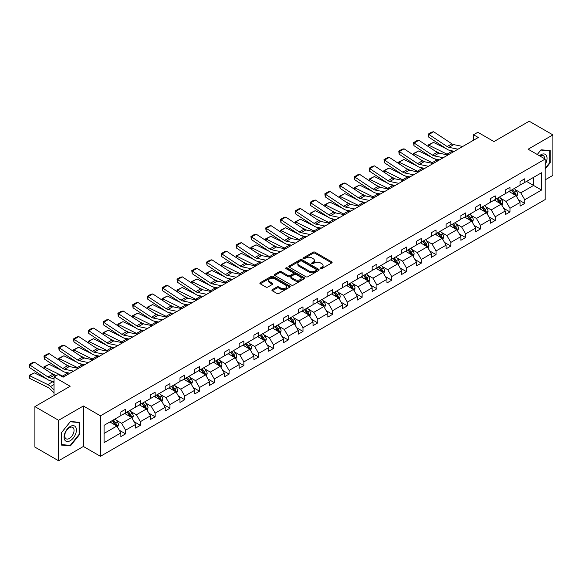 <?xml version="1.0" encoding="UTF-8"?>
<svg xmlns="http://www.w3.org/2000/svg" width="582" height="582" viewBox="0 0 582 582"><rect width="100%" height="100%" fill="white"/><g stroke="black" fill="none" stroke-linecap="round" stroke-linejoin="round"><path stroke-width="0.87" d="M320.551 268.637A0.924 0.531 0 0 0 321.853 268.637L331.74 262.933A1.317 0.757 0 0 0 332.126 262.395A1.317 0.757 0 0 0 331.74 261.856L314.993 252.188A1.317 0.757 0 0 0 313.138 252.188L303.251 257.899A0.924 0.531 0 0 0 302.982 258.27A0.924 0.531 0 0 0 303.251 258.648A0.924 0.531 0 0 0 304.553 258.648L305.834 257.913A4.212 2.43 0 0 1 311.785 257.913L313.181 258.714A4.212 2.43 0 0 1 314.418 260.43A4.212 2.43 0 0 1 313.181 262.155L311.901 262.889A0.924 0.531 0 0 0 311.632 263.268A0.924 0.531 0 0 0 311.901 263.646A0.924 0.531 0 0 0 313.203 263.646L314.484 262.904A4.212 2.43 0 0 1 320.435 262.904L321.831 263.711A4.212 2.43 0 0 1 323.068 265.428A4.212 2.43 0 0 1 321.831 267.145L320.551 267.887A0.924 0.531 0 0 0 320.282 268.258A0.924 0.531 0 0 0 320.551 268.637L320.551 267.887M545.174 179.845L552.9 175.393L552.9 134.9L529.205 121.223L493.951 141.579L477.844 132.274L473.53 134.762L473.53 140.233M58.586 460.777L83.371 446.467L83.371 405.981L58.586 420.291L58.586 460.777L34.898 447.1L34.898 406.607L70.153 386.259L54.039 376.954L54.039 395.556M58.586 420.291L34.898 406.607M272.296 289.676A1.317 0.757 0 0 0 271.918 290.214A1.317 0.757 0 0 0 272.296 290.753L276.996 293.466A1.317 0.757 0 0 0 278.858 293.466L289.836 287.122A1.317 0.757 0 0 0 290.222 286.591A1.317 0.757 0 0 0 289.836 286.053L273.089 276.385A1.317 0.757 0 0 0 271.227 276.385L260.256 282.721A1.317 0.757 0 0 0 259.87 283.259A1.317 0.757 0 0 0 260.256 283.798L265.93 287.072A1.317 0.757 0 0 0 267.785 287.072L272.485 284.358A1.317 0.757 0 0 0 272.871 283.82A1.317 0.757 0 0 0 272.485 283.288L269.67 281.659A3.521 2.03 0 0 1 268.644 280.226A3.521 2.03 0 0 1 270.812 278.349A3.521 2.03 0 0 1 274.646 278.785L285.675 285.151A3.521 2.03 0 0 1 286.7 286.591A3.521 2.03 0 0 1 284.533 288.468A3.521 2.03 0 0 1 280.691 288.025L278.858 286.962A1.317 0.757 0 0 0 276.996 286.962L272.296 289.676L272.296 290.753L276.996 288.061L276.996 286.962M54.039 376.954L58.353 374.466L63.089 377.201L478.273 137.498L473.53 134.762M83.371 405.981L100.431 415.832L545.174 159.053L545.174 199.546L100.431 456.317L100.431 415.832M552.9 134.9L528.121 149.21L545.174 159.053M305.928 276.763A1.317 0.757 0 0 0 307.791 276.763L318.761 270.426A1.317 0.757 0 0 0 319.147 269.888A1.317 0.757 0 0 0 318.761 269.35L302.022 259.681A1.317 0.757 0 0 0 300.159 259.681L289.181 266.018A1.317 0.757 0 0 0 288.796 266.556A1.317 0.757 0 0 0 289.181 267.094L305.928 276.763M286.344 268.833A0.924 0.531 0 0 1 287.275 268.964L287.275 267.873L304.299 277.701A1.317 0.757 0 0 1 304.684 278.24A1.317 0.757 0 0 1 304.299 278.778L293.321 285.115A1.317 0.757 0 0 1 291.466 285.115L274.719 275.446L274.719 274.369A1.317 0.757 0 0 0 274.333 274.908A1.317 0.757 0 0 0 274.719 275.446M274.719 274.369L279.418 271.656A1.317 0.757 0 0 1 281.273 271.656L288.068 275.577A1.317 0.757 0 0 0 289.931 275.577L293.044 273.78A1.317 0.757 0 0 0 293.43 273.242A1.317 0.757 0 0 0 293.044 272.703L285.973 268.622A0.924 0.531 0 0 1 285.704 268.251A0.924 0.531 0 0 1 286.271 267.756A0.924 0.531 0 0 1 287.275 267.873M104.076 425.326L120.852 415.635L120.852 411.976L125.588 409.233L125.588 412.9L135.635 407.102L135.635 403.435L140.371 400.7L140.371 404.366L150.418 398.568L150.418 394.902L155.154 392.166L155.154 395.833L165.201 390.035L165.201 386.368L169.944 383.633L169.944 387.299L179.984 381.494L179.984 377.834L184.727 375.092L184.727 378.758L194.774 372.96L194.774 369.294L199.51 366.558L199.51 370.225L209.556 364.427L209.556 360.76L214.292 358.025L214.292 361.691L224.339 355.893L224.339 352.226L229.075 349.491L229.075 353.158L239.122 347.352L239.122 343.693L243.858 340.95L243.858 344.617L253.905 338.819L253.905 335.152L258.641 332.417L258.641 336.083L268.688 330.285L268.688 326.618L273.431 323.883L273.431 327.55L283.47 321.751L283.47 318.085L288.214 315.349L288.214 319.016L298.26 313.211L298.26 309.551L302.996 306.809L302.996 310.475L313.043 304.677L313.043 301.01L317.779 298.275L317.779 301.942L327.826 296.143L327.826 292.477L332.562 289.741L332.562 293.408L342.609 287.61L342.609 283.943L347.345 281.208L347.345 284.874L357.392 279.069L357.392 275.41L362.128 272.667L362.128 276.334L372.174 270.535L372.174 266.869L376.918 264.133L376.918 267.8L386.957 262.002L386.957 258.335L391.701 255.6L391.701 259.266L401.747 253.468L401.747 249.802L406.483 247.066L406.483 250.733L416.53 244.927L416.53 241.268L421.266 238.533L421.266 242.192L431.313 236.394L431.313 232.727L436.049 229.992L436.049 233.658L446.096 227.86L446.096 224.194L450.832 221.458L450.832 225.125L460.879 219.327L460.879 215.66L465.622 212.925L465.622 216.591L475.661 210.786L475.661 207.127L480.405 204.391L480.405 208.05L490.444 202.252L490.444 198.586L495.187 195.85L495.187 199.517L505.234 193.719L505.234 190.052L509.97 187.317L509.97 190.983L520.017 185.185L520.017 181.519L524.753 178.783L524.753 182.45L541.529 172.759L541.529 190.052L524.753 199.735L524.753 203.402L520.017 206.137L520.017 202.471L509.97 208.276L509.97 211.935L505.234 214.671L505.234 211.011L495.187 216.81L495.187 220.476L490.444 223.212L490.444 219.545L480.405 225.343L480.405 229.01L475.661 231.745L475.661 228.079L465.622 233.877L465.622 237.543L460.879 240.279L460.879 236.612L450.832 242.418L450.832 246.077L446.096 248.812L446.096 245.153L436.049 250.951L436.049 254.618L431.313 257.353L431.313 253.687L421.266 259.485L421.266 263.151L416.53 265.887L416.53 262.22L406.483 268.018L406.483 271.685L401.747 274.42L401.747 270.754L391.701 276.559L391.701 280.218L386.957 282.954L386.957 279.295L376.918 285.093L376.918 288.759L372.174 291.495L372.174 287.828L362.128 293.626L362.128 297.293L357.392 300.028L357.392 296.362L347.345 302.16L347.345 305.826L342.609 308.562L342.609 304.895L332.562 310.701L332.562 314.36L327.826 317.095L327.826 313.436L317.779 319.234L317.779 322.901L313.043 325.636L313.043 321.97L302.996 327.768L302.996 331.434L298.26 334.17L298.26 330.503L288.214 336.301L288.214 339.968L283.47 342.703L283.47 339.037L273.431 344.842L273.431 348.502L268.688 351.237L268.688 347.578L258.641 353.376L258.641 357.042L253.905 359.778L253.905 356.111L243.858 361.909L243.858 365.576L239.122 368.311L239.122 364.645L229.075 370.443L229.075 374.11L224.339 376.845L224.339 373.178L214.292 378.984L214.292 382.643L209.556 385.379L209.556 381.719L199.51 387.517L199.51 391.184L194.774 393.919L194.774 390.253L184.727 396.051L184.727 399.718L179.984 402.453L179.984 398.786L169.944 404.585L169.944 408.251L165.201 410.987L165.201 407.32L155.154 413.125L155.154 416.785L150.418 419.52L150.418 415.861L140.371 421.659L140.371 425.326L135.635 428.061L135.635 424.394L125.588 430.193L125.588 433.859L120.852 436.595L120.852 432.928L104.076 442.611L104.076 425.326M124.643 413.453L131.656 417.498L121.609 423.296L116.124 420.131M121.609 423.296L125.588 430.193M131.656 417.498L135.635 424.394M120.852 414.762L121.609 415.199L125.588 412.9M139.425 404.912L146.438 408.964L136.392 414.762L130.906 411.598M136.392 414.762L140.371 421.659M146.438 408.964L150.418 415.861M135.635 406.229L136.392 406.665L140.371 404.366M154.208 396.378L161.221 400.431L151.175 406.229L145.689 403.064M151.175 406.229L155.154 413.125M161.221 400.431L165.201 407.32M150.418 397.695L151.175 398.132L155.154 395.833M168.991 387.845L176.004 391.89L165.957 397.695L160.472 394.523M165.957 397.695L169.944 404.585M176.004 391.89L179.984 398.786M165.201 389.154L165.957 389.598L169.944 387.299M183.774 379.311L190.787 383.356L180.747 389.154L175.262 385.99M180.747 389.154L184.727 396.051M190.787 383.356L194.774 390.253M179.984 380.621L180.747 381.057L184.727 378.758M198.564 370.77L205.577 374.823L195.53 380.621L190.045 377.456M195.53 380.621L199.51 387.517M205.577 374.823L209.556 381.719M194.774 372.087L195.53 372.524L199.51 370.225M213.347 362.237L220.36 366.289L210.313 372.087L204.828 368.923M210.313 372.087L214.292 378.984M220.36 366.289L224.339 373.178M209.556 363.554L210.313 363.99L214.292 361.691M228.129 353.703L235.143 357.748L225.096 363.554L219.61 360.382M225.096 363.554L229.075 370.443M235.143 357.748L239.122 364.645M224.339 355.013L225.096 355.457L229.075 353.158M242.912 345.17L249.925 349.215L239.879 355.013L234.393 351.848M239.879 355.013L243.858 361.909M249.925 349.215L253.905 356.111M239.122 346.479L239.879 346.916L243.858 344.617M257.695 336.629L264.708 340.681L254.661 346.479L249.176 343.315M254.661 346.479L258.641 353.376M264.708 340.681L268.688 347.578M253.905 337.946L254.661 338.382L258.641 336.083M272.478 328.095L279.491 332.147L269.444 337.946L263.966 334.781M269.444 337.946L273.431 344.842M279.491 332.147L283.47 339.037M268.688 329.412L269.444 329.849L273.431 327.55M287.261 319.562L294.274 323.607L284.234 329.412L278.749 326.24M284.234 329.412L288.214 336.301M294.274 323.607L298.26 330.503M283.47 320.871L284.234 321.315L288.214 319.016M302.051 311.028L309.064 315.073L299.017 320.871L293.532 317.707M299.017 320.871L302.996 327.768M309.064 315.073L313.043 321.97M298.26 312.338L299.017 312.774L302.996 310.475M316.834 302.487L323.847 306.539L313.8 312.338L308.315 309.173M313.8 312.338L317.779 319.234M323.847 306.539L327.826 313.436M313.043 303.804L313.8 304.24L317.779 301.942M331.616 293.954L338.629 298.006L328.583 303.804L323.097 300.639M328.583 303.804L332.562 310.701M338.629 298.006L342.609 304.895M327.826 295.27L328.583 295.707L332.562 293.408M346.399 285.42L353.412 289.465L343.365 295.27L337.88 292.099M343.365 295.27L347.345 302.16M353.412 289.465L357.392 296.362M342.609 286.73L343.365 287.173L347.345 284.874M361.182 276.887L368.195 280.931L358.148 286.73L352.663 283.565M358.148 286.73L362.128 293.626M368.195 280.931L372.174 287.828M357.392 278.196L358.148 278.632L362.128 276.334M375.965 268.346L382.978 272.398L372.938 278.196L367.453 275.031M372.938 278.196L376.918 285.093M382.978 272.398L386.957 279.295M372.174 269.662L372.938 270.099L376.918 267.8M390.748 259.812L397.761 263.864L387.721 269.662L382.236 266.498M387.721 269.662L391.701 276.559M397.761 263.864L401.747 270.754M386.957 261.129L387.721 261.565L391.701 259.266M405.538 251.279L412.551 255.323L402.504 261.129L397.019 257.957M402.504 261.129L406.483 268.018M412.551 255.323L416.53 262.22M401.747 252.588L402.504 253.032L406.483 250.733M420.32 242.745L427.334 246.79L417.287 252.588L411.801 249.423M417.287 252.588L421.266 259.485M427.334 246.79L431.313 253.687M416.53 244.054L417.287 244.491L421.266 242.192M435.103 234.204L442.116 238.256L432.07 244.054L426.584 240.89M432.07 244.054L436.049 250.951M442.116 238.256L446.096 245.153M431.313 235.521L432.07 235.957L436.049 233.658M449.886 225.671L456.899 229.723L446.852 235.521L441.367 232.356M446.852 235.521L450.832 242.418M456.899 229.723L460.879 236.612M446.096 226.987L446.852 227.424L450.832 225.125M464.669 217.137L471.682 221.182L461.635 226.987L456.15 223.815M461.635 226.987L465.622 233.877M471.682 221.182L475.661 228.079M460.879 218.446L461.635 218.89L465.622 216.591M479.452 208.603L486.465 212.648L476.425 218.446L470.94 215.282M476.425 218.446L480.405 225.343M486.465 212.648L490.444 219.545M475.661 209.913L476.425 210.349L480.405 208.05M494.242 200.062L501.255 204.115L491.208 209.913L485.723 206.748M491.208 209.913L495.187 216.81M501.255 204.115L505.234 211.011M490.444 201.379L491.208 201.816L495.187 199.517M509.024 191.529L516.038 195.581L505.991 201.379L500.505 198.215M505.991 201.379L509.97 208.276M516.038 195.581L520.017 202.471M505.234 192.846L505.991 193.282L509.97 190.983M526.557 181.409L533.57 185.454L520.774 192.846L515.288 189.674M520.774 192.846L524.753 199.735M541.529 190.052L533.57 185.454L533.57 177.357L541.529 172.759M83.371 446.467L100.431 456.317M520.017 184.305L520.774 184.749L524.753 182.45M104.076 433.423L116.873 426.031L109.86 421.986M116.873 426.031L120.852 432.928M518.453 199.764L524.753 203.402M503.67 208.298L509.97 211.935M488.887 216.839L495.187 220.476M474.097 225.372L480.405 229.01M459.314 233.906L465.622 237.543M444.532 242.439L450.832 246.077M429.749 250.98L436.049 254.618M414.966 259.514L421.266 263.151M400.183 268.047L406.483 271.685M385.4 276.581L391.701 280.218M370.61 285.122L376.918 288.759M355.828 293.655L362.128 297.293M341.045 302.189L347.345 305.826M326.262 310.723L332.562 314.36M311.479 319.263L317.779 322.901M296.696 327.797L302.996 331.434M281.906 336.331L288.214 339.968M267.123 344.864L273.431 348.502M252.341 353.405L258.641 357.042M237.558 361.939L243.858 365.576M222.775 370.472L229.075 374.11M207.992 379.006L214.292 382.643M193.209 387.547L199.51 391.184M178.419 396.08L184.727 399.718M163.637 404.614L169.944 408.251M148.854 413.147L155.154 416.785M134.071 421.688L140.371 425.326M119.288 430.222L125.588 433.859M545.174 169.049L550.201 162.8L550.201 150.607L541.056 149.792L537.273 154.492M79.581 434.514L79.581 422.321L70.437 421.499L61.292 432.877L61.292 445.07L70.437 445.885L79.581 434.514L79.108 434.237M320.922 268.768L321.831 268.244A4.212 2.43 0 0 0 323.068 266.52L323.068 265.428M314.418 260.43L314.418 261.529A4.212 2.43 0 0 1 313.181 263.246L312.272 263.77M331.725 262.94L314.993 253.286A1.317 0.757 0 0 0 313.138 253.286L303.622 258.779M318.747 270.434L302.022 260.78A1.317 0.757 0 0 0 300.159 260.78L289.203 267.102M316.441 270.259A0.924 0.531 0 0 0 316.71 269.888A0.924 0.531 0 0 0 316.441 269.51L301.738 261.027A0.924 0.531 0 0 0 300.436 261.027L299.09 261.805A4.212 2.43 0 0 0 297.86 263.522A4.212 2.43 0 0 0 299.09 265.239L309.137 271.037A4.212 2.43 0 0 0 315.088 271.037L316.441 270.259L316.441 271.358A0.924 0.531 0 0 0 316.71 270.979L316.71 269.888M297.86 263.522L297.86 264.614A4.212 2.43 0 0 0 299.09 266.338L299.09 265.239M316.441 271.358L315.088 272.136A4.212 2.43 0 0 1 309.137 272.136L299.09 266.338M274.733 275.453L279.418 272.754L279.418 271.656M293.43 273.242L293.43 274.34A1.317 0.757 0 0 1 293.044 274.871L289.931 276.676A1.317 0.757 0 0 1 288.068 276.676L281.273 272.754A1.317 0.757 0 0 0 279.418 272.754M287.275 268.964L304.284 278.785M295.11 279.644A3.521 2.03 0 0 0 298.952 280.088A3.521 2.03 0 0 0 301.12 278.211A3.521 2.03 0 0 0 300.086 276.777L296.209 274.529A1.317 0.757 0 0 0 294.347 274.529L291.233 276.334A1.317 0.757 0 0 0 290.847 276.865A1.317 0.757 0 0 0 291.233 277.403L295.11 279.644L295.11 280.742A3.521 2.03 0 0 0 298.952 281.179A3.521 2.03 0 0 0 301.12 279.302L301.12 278.211M290.847 276.865L290.847 277.963A1.317 0.757 0 0 0 291.233 278.502L291.233 277.403M295.11 280.742L291.233 278.502M286.7 286.591L286.7 287.683A3.521 2.03 0 0 1 284.533 289.56A3.521 2.03 0 0 1 280.691 289.123L278.858 288.061A1.317 0.757 0 0 0 276.996 288.061M268.644 280.226L268.644 281.317A3.521 2.03 0 0 0 269.67 282.757L269.67 281.659M272.471 284.372L269.67 282.757M289.814 287.137L273.089 277.476A1.317 0.757 0 0 0 271.227 277.476L260.27 283.805L260.256 282.721M549.728 162.531L550.201 162.8M69.469 445.332L70.437 445.885M516.758 196.825L517.624 194.308A3.55 2.052 -120 0 0 516.496 191.282L514.364 188.444M428.505 146.664L428.265 144.962L433.466 142.401L446.336 148.752M449.53 150.331L451.727 151.415A10.054 5.805 60 0 1 452.934 152.128M510.552 192.409L509.628 191.18M433.466 142.401L428.73 145.136L446.983 154.15A10.054 5.805 60 0 1 448.191 154.863M428.265 144.962L428.73 145.136L428.839 146.882M439.723 153.306L435.096 151.022M515.514 195.276L515.71 194.461A3.55 2.052 -120 0 0 514.692 192.322L512.567 189.485M511.673 190.001L514.015 193.122A1.811 1.048 60 0 1 514.342 193.675L515.71 194.461M511.425 190.139L513.557 192.984A3.55 2.052 60 0 1 514.437 194.657M458.012 149.196L448.955 147.341A6.7 3.87 60 0 1 447.158 146.548L428.905 134.486L428.73 137.119L446.983 149.181A10.054 5.805 -120 0 0 449.682 150.36L454.338 151.32M462.748 146.46L453.691 144.605A6.7 3.87 60 0 1 451.894 143.812L433.641 131.75L428.905 134.486L428.33 134.056L431.648 132.136L433.641 131.75M428.73 137.119L428.33 134.056M501.975 205.359L502.841 202.842A3.55 2.052 -120 0 0 501.713 199.822L499.582 196.978M413.722 155.198L413.482 153.502L418.684 150.934L431.553 157.286M434.747 158.864L436.944 159.948A10.054 5.805 60 0 1 438.151 160.661M495.769 200.95L494.846 199.713M418.684 150.934L413.948 153.67L432.2 162.684A10.054 5.805 60 0 1 433.408 163.397M413.482 153.502L413.948 153.67L414.057 155.416M424.94 161.84L420.313 159.555M500.724 203.809L500.927 202.994A3.55 2.052 -120 0 0 499.909 200.863L497.785 198.018M496.89 198.535L499.232 201.656A1.811 1.048 60 0 1 499.56 202.209L500.927 202.994M496.642 198.673L498.774 201.518A3.55 2.052 60 0 1 499.654 203.191M487.185 213.9L488.058 211.382A3.55 2.052 -120 0 0 486.923 208.356L484.799 205.519M398.939 163.738L398.699 162.036L403.901 159.468L416.77 165.819M419.964 167.398L422.154 168.482A10.054 5.805 60 0 1 423.361 169.202M480.979 209.484L480.063 208.254M403.901 159.468L399.165 162.203L417.418 171.217A10.054 5.805 60 0 1 418.625 171.937M398.699 162.036L399.165 162.203L399.267 163.957M410.157 170.373L405.53 168.089M485.941 212.35L486.145 211.528A3.55 2.052 -120 0 0 485.126 209.396L482.995 206.552M482.107 207.068L484.45 210.197A1.811 1.048 60 0 1 484.777 210.742L486.145 211.528M481.86 207.214L483.991 210.051A3.55 2.052 60 0 1 484.871 211.732M443.229 157.729L434.172 155.874A6.7 3.87 60 0 1 432.375 155.088L414.115 143.019L413.948 145.653L432.2 157.715A10.054 5.805 -120 0 0 434.892 158.901L439.556 159.854M447.965 154.994L438.908 153.139A6.7 3.87 60 0 1 437.111 152.353L418.858 140.284L414.115 143.019L413.547 142.59L416.865 140.677L418.858 140.284M413.948 145.653L413.547 142.59M428.439 166.27L419.382 164.408A6.7 3.87 60 0 1 417.592 163.622L399.332 151.56L399.165 154.186L417.418 166.248A10.054 5.805 -120 0 0 420.109 167.434L424.773 168.387M433.183 163.535L424.125 161.672A6.7 3.87 60 0 1 422.328 160.887L404.075 148.825L399.332 151.56L398.765 151.124L402.082 149.21L404.075 148.825M399.165 154.186L398.765 151.124M545.174 164.466A8.708 5.027 120 0 0 546.2 162.349A8.708 5.027 120 0 0 545.814 154.783A8.708 5.027 120 0 0 539.463 155.758M544.665 158.762A6.598 3.805 120 0 0 543.297 155.663A6.598 3.805 120 0 0 539.936 156.027M537.295 154.506L540.867 150.061L549.728 150.854L549.728 162.669L545.174 168.322M549.139 150.512L549.728 150.854M75.58 434.063A8.708 5.027 120 0 0 73.325 425.646A8.708 5.027 120 0 0 64.908 433.11A8.708 5.027 120 0 0 67.163 441.52A8.708 5.027 120 0 0 75.58 434.063M73.419 433.445A6.598 3.805 120 0 0 72.677 427.377A6.598 3.805 120 0 0 65.344 432.724A6.598 3.805 120 0 0 66.086 438.799A6.598 3.805 120 0 0 73.419 433.445M61.386 444.604L61.386 432.79L70.247 421.768L79.108 422.561L79.108 434.376L70.247 445.397L61.292 444.553M78.519 422.219L79.108 422.561M472.402 222.433L473.275 219.916A3.55 2.052 -120 0 0 472.14 216.89L470.016 214.052M384.156 172.272L383.916 170.57L389.118 168.002L401.987 174.36M405.181 175.939L407.371 177.015A10.054 5.805 60 0 1 408.579 177.736M466.197 218.017L465.273 216.788M389.118 168.002L384.382 170.737L402.635 179.758A10.054 5.805 60 0 1 403.843 180.471M383.916 170.57L384.382 170.737L384.484 172.49M395.374 178.914L390.748 176.63M471.158 220.884L471.355 220.069A3.55 2.052 -120 0 0 470.343 217.93L468.212 215.093M467.324 215.602L469.667 218.73A1.811 1.048 60 0 1 469.994 219.283L471.355 220.069M467.077 215.747L469.201 218.585A3.55 2.052 60 0 1 470.089 220.265M413.657 174.804L404.599 172.941A6.7 3.87 60 0 1 402.802 172.156L384.549 160.094L384.382 162.72L402.635 174.789A10.054 5.805 -120 0 0 405.327 175.968L409.983 176.921M418.4 172.068L409.342 170.206A6.7 3.87 60 0 1 407.546 169.42L389.293 157.358L384.549 160.094L383.982 159.657L387.299 157.744L389.293 157.358M384.382 162.72L383.982 159.657M457.619 230.967L458.492 228.45A3.55 2.052 -120 0 0 457.357 225.423L455.233 222.586M369.374 180.806L369.126 179.103L374.335 176.542L387.197 182.894M390.398 184.472L392.588 185.556A10.054 5.805 60 0 1 393.796 186.269M451.414 226.551L450.49 225.321M374.335 176.542L369.599 179.278L387.852 188.292A10.054 5.805 60 0 1 389.06 189.005M369.126 179.103L369.599 179.278L369.701 181.024M380.592 187.448L375.965 185.163M456.375 229.417L456.572 228.602A3.55 2.052 -120 0 0 455.561 226.463L453.429 223.626M452.541 224.143L454.884 227.264A1.811 1.048 60 0 1 455.211 227.817L456.572 228.602M452.294 224.281L454.418 227.126A3.55 2.052 60 0 1 455.306 228.799M398.874 183.337L389.816 181.482A6.7 3.87 60 0 1 388.019 180.689L369.766 168.627L369.599 171.261L387.852 183.323A10.054 5.805 -120 0 0 390.544 184.501L395.2 185.462M403.617 180.602L394.552 178.747A6.7 3.87 60 0 1 392.763 177.954L374.502 165.892L369.766 168.627L369.199 168.198L372.516 166.277L374.502 165.892M369.599 171.261L369.199 168.198M442.837 239.5L443.71 236.983A3.55 2.052 -120 0 0 442.575 233.964L440.443 231.119M354.584 189.339L354.343 187.644L359.552 185.076L372.415 191.427M375.608 193.006L377.805 194.09A10.054 5.805 60 0 1 379.013 194.803M436.631 235.092L435.707 233.855M359.552 185.076L354.809 187.811L373.069 196.825A10.054 5.805 60 0 1 374.277 197.538M354.343 187.644L354.809 187.811L354.918 189.557M365.809 195.981L361.182 193.697M441.593 237.951L441.789 237.136A3.55 2.052 -120 0 0 440.77 235.004L438.646 232.16M437.759 232.676L440.101 235.797A1.811 1.048 60 0 1 440.428 236.35L441.789 237.136M437.511 232.815L439.636 235.659A3.55 2.052 60 0 1 440.523 237.332M384.091 191.871L375.034 190.016A6.7 3.87 60 0 1 373.237 189.23L354.984 177.161L354.809 179.794L373.069 191.856A10.054 5.805 -120 0 0 375.761 193.042L380.417 193.995M388.827 189.135L379.77 187.28A6.7 3.87 60 0 1 377.973 186.495L359.72 174.425L354.984 177.161L354.416 176.732L357.734 174.818L359.72 174.425M354.809 179.794L354.416 176.732M428.054 248.041L428.927 245.524A3.55 2.052 -120 0 0 427.792 242.498L425.66 239.66M339.801 197.88L339.561 196.178L344.77 193.61L357.632 199.961M360.825 201.539L363.023 202.623A10.054 5.805 60 0 1 364.23 203.344M421.848 243.625L420.924 242.396M344.77 193.61L340.026 196.345L358.279 205.359A10.054 5.805 60 0 1 359.494 206.079M339.561 196.178L340.026 196.345L340.135 198.098M351.026 204.515L346.399 202.23M426.81 246.492L427.006 245.669A3.55 2.052 -120 0 0 425.988 243.538L423.863 240.693M422.976 241.21L425.311 244.338A1.811 1.048 60 0 1 425.646 244.884L427.006 245.669M422.721 241.355L424.853 244.193A3.55 2.052 60 0 1 425.74 245.873M369.308 200.412L360.251 198.549A6.7 3.87 60 0 1 358.454 197.764L340.201 185.702L340.026 188.328L358.279 200.39A10.054 5.805 -120 0 0 360.978 201.576L365.634 202.529M374.044 197.676L364.987 195.814A6.7 3.87 60 0 1 363.19 195.028L344.937 182.966L340.201 185.702L339.626 185.265L342.943 183.352L344.937 182.966M340.026 188.328L339.626 185.265M413.271 256.575L414.137 254.058A3.55 2.052 -120 0 0 413.009 251.031L410.877 248.194M325.018 206.414L324.778 204.711L329.979 202.143L342.849 208.502M346.043 210.08L348.24 211.157A10.054 5.805 60 0 1 349.447 211.877M407.065 252.159L406.141 250.929M329.979 202.143L325.243 204.879L343.496 213.9A10.054 5.805 60 0 1 344.704 214.613M324.778 204.711L325.243 204.879L325.353 206.632M336.236 213.056L331.609 210.771M412.027 255.025L412.223 254.21A3.55 2.052 -120 0 0 411.205 252.071L409.081 249.234M408.186 249.743L410.528 252.872A1.811 1.048 60 0 1 410.856 253.425L412.223 254.21M407.938 249.889L410.07 252.726A3.55 2.052 60 0 1 410.95 254.407M354.525 208.945L345.468 207.083A6.7 3.87 60 0 1 343.671 206.297L325.418 194.235L325.243 196.862L343.496 208.931A10.054 5.805 -120 0 0 346.195 210.109L350.851 211.062M359.261 206.21L350.204 204.347A6.7 3.87 60 0 1 348.407 203.562L330.154 191.5L325.418 194.235L324.843 193.799L328.161 191.885L330.154 191.5M325.243 196.862L324.843 193.799M398.481 265.108L399.354 262.591A3.55 2.052 -120 0 0 398.219 259.565L396.095 256.727M310.235 214.947L309.995 213.245L315.197 210.684L328.066 217.035M331.26 218.614L333.457 219.698A10.054 5.805 60 0 1 334.665 220.411M392.283 260.692L391.359 259.463M315.197 210.684L310.461 213.419L328.714 222.433A10.054 5.805 60 0 1 329.921 223.146M309.995 213.245L310.461 213.419L310.562 215.165M321.453 221.589L316.826 219.305M397.237 263.559L397.441 262.744A3.55 2.052 -120 0 0 396.422 260.605L394.298 257.768M393.403 258.284L395.745 261.405A1.811 1.048 60 0 1 396.073 261.958L397.441 262.744M393.156 258.423L395.287 261.267A3.55 2.052 60 0 1 396.167 262.94M339.743 217.479L330.678 215.624A6.7 3.87 60 0 1 328.888 214.831L310.628 202.769L310.461 205.402L328.714 217.464A10.054 5.805 -120 0 0 331.405 218.643L336.069 219.603M344.479 214.743L335.421 212.888A6.7 3.87 60 0 1 333.624 212.095L315.371 200.033L310.628 202.769L310.06 202.34L313.378 200.419L315.371 200.033M310.461 205.402L310.06 202.34M383.698 273.642L384.571 271.125A3.55 2.052 -120 0 0 383.436 268.106L381.312 265.261M295.452 223.481L295.212 221.786L300.414 219.218L313.283 225.569M316.477 227.147L318.667 228.231A10.054 5.805 60 0 1 319.874 228.944M377.492 269.233L376.576 267.996M300.414 219.218L295.678 221.953L313.931 230.967A10.054 5.805 60 0 1 315.138 231.68M295.212 221.786L295.678 221.953L295.78 223.699M306.67 230.123L302.043 227.838M382.454 272.092L382.658 271.277A3.55 2.052 -120 0 0 381.639 269.146L379.508 266.301M378.62 266.818L380.963 269.939A1.811 1.048 60 0 1 381.29 270.492L382.658 271.277M378.373 266.956L380.504 269.801A3.55 2.052 60 0 1 381.385 271.474M368.915 282.183L369.788 279.666A3.55 2.052 -120 0 0 368.653 276.639L366.529 273.802M280.67 232.022L280.429 230.319L285.631 227.751L298.501 234.102M301.694 235.681L303.884 236.765A10.054 5.805 60 0 1 305.092 237.485M362.71 277.767L361.786 276.537M285.631 227.751L280.895 230.487L299.148 239.5A10.054 5.805 60 0 1 300.356 240.221M280.429 230.319L280.895 230.487L280.997 232.24M291.888 238.656L287.261 236.372M367.671 280.633L367.868 279.811A3.55 2.052 -120 0 0 366.856 277.679L364.725 274.835M363.837 275.351L366.18 278.48A1.811 1.048 60 0 1 366.507 279.025L367.868 279.811M363.59 275.497L365.714 278.334A3.55 2.052 60 0 1 366.602 280.015M354.132 290.716L355.005 288.199A3.55 2.052 -120 0 0 353.871 285.173L351.746 282.335M265.887 240.555L265.639 238.853L270.848 236.285L283.71 242.643M286.904 244.222L289.101 245.298A10.054 5.805 60 0 1 290.309 246.019M347.927 286.3L347.003 285.071M270.848 236.285L266.112 239.02L284.365 248.041A10.054 5.805 60 0 1 285.573 248.754M265.639 238.853L266.112 239.02L266.214 240.773M277.105 247.197L272.478 244.913M352.888 289.167L353.085 288.352A3.55 2.052 -120 0 0 352.074 286.213L349.942 283.376M349.055 283.885L351.397 287.013A1.811 1.048 60 0 1 351.724 287.566L353.085 288.352M348.807 284.031L350.931 286.868A3.55 2.052 60 0 1 351.819 288.548M339.35 299.25L340.223 296.733A3.55 2.052 -120 0 0 339.088 293.706L336.956 290.869M251.097 249.089L250.857 247.386L256.065 244.826L268.928 251.177M272.121 252.755L274.318 253.839A10.054 5.805 60 0 1 275.526 254.552M333.144 294.834L332.22 293.604M256.065 244.826L251.322 247.561L269.582 256.575A10.054 5.805 60 0 1 270.79 257.288M250.857 247.386L251.322 247.561L251.431 249.307M262.322 255.731L257.695 253.446M338.106 297.7L338.302 296.885A3.55 2.052 -120 0 0 337.284 294.747L335.159 291.909M334.272 292.426L336.607 295.547A1.811 1.048 60 0 1 336.942 296.1L338.302 296.885M334.024 292.564L336.149 295.409A3.55 2.052 60 0 1 337.036 297.082M324.567 307.783L325.44 305.266A3.55 2.052 -120 0 0 324.305 302.247L322.173 299.403M236.314 257.622L236.074 255.927L241.283 253.359L254.145 259.71M257.339 261.289L259.536 262.373A10.054 5.805 60 0 1 260.743 263.086M318.361 303.375L317.437 302.138M241.283 253.359L236.539 256.095L254.792 265.108A10.054 5.805 60 0 1 256.007 265.821M236.074 255.927L236.539 256.095L236.648 257.841M247.532 264.264L242.912 261.98M323.323 306.234L323.519 305.419A3.55 2.052 -120 0 0 322.501 303.287L320.376 300.443M319.482 300.959L321.824 304.08A1.811 1.048 60 0 1 322.159 304.633L323.519 305.419M319.234 301.098L321.366 303.942A3.55 2.052 60 0 1 322.253 305.615M309.784 316.324L310.65 313.807A3.55 2.052 -120 0 0 309.522 310.781L307.391 307.943M221.531 266.163L221.291 264.461L226.493 261.893L239.362 268.244M242.556 269.822L244.753 270.906A10.054 5.805 60 0 1 245.96 271.627M303.578 311.908L302.655 310.679M226.493 261.893L221.757 264.628L240.01 273.642A10.054 5.805 60 0 1 241.217 274.362M221.291 264.461L221.757 264.628L221.866 266.381M232.749 272.798L228.122 270.514M308.54 314.775L308.736 313.953A3.55 2.052 -120 0 0 307.718 311.821L305.594 308.977M304.699 309.493L307.041 312.621A1.811 1.048 60 0 1 307.369 313.167L308.736 313.953M304.451 309.639L306.583 312.476A3.55 2.052 60 0 1 307.463 314.156M294.994 324.858L295.867 322.341A3.55 2.052 -120 0 0 294.732 319.314L292.608 316.477M206.748 274.697L206.508 272.994L211.71 270.426L224.579 276.785M227.773 278.363L229.963 279.44A10.054 5.805 60 0 1 231.178 280.16M288.788 320.442L287.872 319.212M211.71 270.426L206.974 273.162L225.227 282.175A10.054 5.805 60 0 1 226.434 282.896M206.508 272.994L206.974 273.162L207.076 274.915M217.966 281.339L213.339 279.054M293.75 323.308L293.954 322.493A3.55 2.052 -120 0 0 292.935 320.355L290.804 317.517M289.916 318.027L292.259 321.155A1.811 1.048 60 0 1 292.586 321.708L293.954 322.493M289.669 318.172L291.8 321.009A3.55 2.052 60 0 1 292.681 322.69M280.211 333.391L281.084 330.874A3.55 2.052 -120 0 0 279.949 327.848L277.825 325.011M191.965 283.23L191.725 281.528L196.927 278.967L209.796 285.318M212.99 286.897L215.18 287.981A10.054 5.805 60 0 1 216.388 288.694M274.006 328.976L273.089 327.746M196.927 278.967L192.191 281.703L210.444 290.716A10.054 5.805 60 0 1 211.652 291.429M191.725 281.528L192.191 281.703L192.293 283.449M203.183 289.872L198.557 287.588M278.967 331.842L279.171 331.027A3.55 2.052 -120 0 0 278.152 328.888L276.021 326.051M275.133 326.567L277.476 329.688A1.811 1.048 60 0 1 277.803 330.241L279.171 331.027M274.886 326.706L277.01 329.55A3.55 2.052 60 0 1 277.898 331.223M265.428 341.925L266.301 339.408A3.55 2.052 -120 0 0 265.166 336.389L263.042 333.544M177.183 291.764L176.935 290.069L182.144 287.501L195.014 293.852M198.207 295.43L200.397 296.514A10.054 5.805 60 0 1 201.605 297.227M259.223 337.516L258.299 336.28M182.144 287.501L177.408 290.236L195.661 299.25A10.054 5.805 60 0 1 196.869 299.963M176.935 290.069L177.408 290.236L177.51 291.982M188.401 298.406L183.774 296.122M264.184 340.375L264.381 339.561A3.55 2.052 -120 0 0 263.37 337.429L261.238 334.585M260.35 335.101L262.693 338.222A1.811 1.048 60 0 1 263.02 338.775L264.381 339.561M260.103 335.239L262.227 338.084A3.55 2.052 60 0 1 263.115 339.757M250.646 350.466L251.519 347.949A3.55 2.052 -120 0 0 250.384 344.922L248.259 342.085M162.4 300.305L162.152 298.602L167.361 296.034L180.224 302.385M183.417 303.964L185.614 305.048A10.054 5.805 60 0 1 186.822 305.768M244.44 346.05L243.516 344.82M167.361 296.034L162.618 298.77L180.878 307.783A10.054 5.805 60 0 1 182.086 308.504M162.152 298.602L162.618 298.77L162.727 300.523M173.618 306.94L168.991 304.655M249.402 348.916L249.598 348.094A3.55 2.052 -120 0 0 248.587 345.963L246.455 343.118M245.568 343.635L247.91 346.763A1.811 1.048 60 0 1 248.238 347.308L249.598 348.094M245.32 343.78L247.445 346.617A3.55 2.052 60 0 1 248.332 348.298M324.952 226.012L315.895 224.157A6.7 3.87 60 0 1 314.105 223.372L295.845 211.302L295.678 213.936L313.931 225.998A10.054 5.805 -120 0 0 316.623 227.184L321.279 228.137M329.696 223.277L320.638 221.422A6.7 3.87 60 0 1 318.841 220.636L300.588 208.567L295.845 211.302L295.278 210.873L298.595 208.96L300.588 208.567M295.678 213.936L295.278 210.873M310.17 234.553L301.112 232.691A6.7 3.87 60 0 1 299.315 231.905L281.062 219.843L280.895 222.47L299.148 234.531A10.054 5.805 -120 0 0 301.84 235.717L306.496 236.67M314.913 231.818L305.856 229.955A6.7 3.87 60 0 1 304.059 229.17L285.798 217.108L281.062 219.843L280.495 219.407L283.812 217.493L285.798 217.108M280.895 222.47L280.495 219.407M295.387 243.087L286.329 241.224A6.7 3.87 60 0 1 284.533 240.439L266.28 228.377L266.112 231.003L284.365 243.072A10.054 5.805 -120 0 0 287.057 244.251L291.713 245.204M300.123 240.351L291.065 238.489A6.7 3.87 60 0 1 289.276 237.703L271.016 225.641L266.28 228.377L265.712 227.94L269.03 226.027L271.016 225.641M266.112 231.003L265.712 227.94M280.604 251.62L271.547 249.765A6.7 3.87 60 0 1 269.75 248.972L251.497 236.91L251.322 239.544L269.582 251.606A10.054 5.805 -120 0 0 272.274 252.784L276.93 253.745M285.34 248.885L276.283 247.03A6.7 3.87 60 0 1 274.486 246.237L256.233 234.175L251.497 236.91L250.929 236.481L254.247 234.561L256.233 234.175M251.322 239.544L250.929 236.481M265.821 260.154L256.764 258.299A6.7 3.87 60 0 1 254.967 257.513L236.714 245.444L236.539 248.078L254.792 260.139A10.054 5.805 -120 0 0 257.491 261.325L262.147 262.278M270.557 257.419L261.5 255.563A6.7 3.87 60 0 1 259.703 254.778L241.45 242.709L236.714 245.444L236.139 245.015L239.457 243.101L241.45 242.709M236.539 248.078L236.139 245.015M251.038 268.695L241.981 266.832A6.7 3.87 60 0 1 240.184 266.047L221.931 253.985L221.757 256.611L240.01 268.673A10.054 5.805 -120 0 0 242.709 269.859L247.365 270.812M255.774 265.959L246.717 264.097A6.7 3.87 60 0 1 244.92 263.311L226.667 251.249L221.931 253.985L221.356 253.548L224.674 251.635L226.667 251.249M221.757 256.611L221.356 253.548M236.256 277.228L227.191 275.366A6.7 3.87 60 0 1 225.401 274.58L207.141 262.518L206.974 265.145L225.227 277.214A10.054 5.805 -120 0 0 227.918 278.392L232.582 279.345M240.992 274.493L231.934 272.631A6.7 3.87 60 0 1 230.137 271.845L211.884 259.783L207.141 262.518L206.574 262.082L209.891 260.169L211.884 259.783M206.974 265.145L206.574 262.082M221.466 285.762L212.408 283.907A6.7 3.87 60 0 1 210.611 283.114L192.358 271.052L192.191 273.685L210.444 285.747A10.054 5.805 -120 0 0 213.136 286.926L217.792 287.886M226.209 283.027L217.151 281.171A6.7 3.87 60 0 1 215.355 280.378L197.102 268.317L192.358 271.052L191.791 270.623L195.108 268.702L197.102 268.317M192.191 273.685L191.791 270.623M206.683 294.296L197.625 292.44A6.7 3.87 60 0 1 195.828 291.655L177.575 279.586L177.408 282.219L195.661 294.281A10.054 5.805 -120 0 0 198.353 295.467L203.009 296.42M211.426 291.56L202.361 289.705A6.7 3.87 60 0 1 200.572 288.919L182.311 276.85L177.575 279.586L177.008 279.156L180.325 277.243L182.311 276.85M177.408 282.219L177.008 279.156M191.9 302.836L182.843 300.974A6.7 3.87 60 0 1 181.046 300.188L162.793 288.126L162.618 290.753L180.878 302.815A10.054 5.805 -120 0 0 183.57 304L188.226 304.953M196.636 300.101L187.579 298.239A6.7 3.87 60 0 1 185.789 297.453L167.529 285.391L162.793 288.126L162.225 287.69L165.543 285.777L167.529 285.391M162.618 290.753L162.225 287.69M235.863 358.999L236.736 356.482A3.55 2.052 -120 0 0 235.601 353.456L233.469 350.619M147.61 308.838L147.37 307.136L152.579 304.568L165.441 310.926M168.635 312.505L170.832 313.582A10.054 5.805 60 0 1 172.039 314.302M229.657 354.584L228.733 353.354M152.579 304.568L147.835 307.303L166.096 316.317A10.054 5.805 60 0 1 167.303 317.037M147.37 307.136L147.835 307.303L147.944 309.057M158.835 315.48L154.208 313.196M234.619 357.45L234.815 356.635A3.55 2.052 -120 0 0 233.797 354.496L231.672 351.659M230.785 352.168L233.12 355.296A1.811 1.048 60 0 1 233.455 355.849L234.815 356.635M230.537 352.314L232.662 355.151A3.55 2.052 60 0 1 233.549 356.831M177.117 311.37L168.06 309.508A6.7 3.87 60 0 1 166.263 308.722L148.01 296.66L147.835 299.286L166.096 311.355A10.054 5.805 -120 0 0 168.787 312.534L173.443 313.487M181.853 308.635L172.796 306.772A6.7 3.87 60 0 1 170.999 305.987L152.746 293.925L148.01 296.66L147.442 296.223L150.76 294.31L152.746 293.925M147.835 299.286L147.442 296.223M221.08 367.533L221.953 365.016A3.55 2.052 -120 0 0 220.818 361.989L218.687 359.152M132.827 317.372L132.587 315.67L137.796 313.109L150.658 319.46M153.852 321.038L156.049 322.122A10.054 5.805 60 0 1 157.256 322.835M214.874 363.117L213.95 361.888M137.796 313.109L133.052 315.844L151.305 324.858A10.054 5.805 60 0 1 152.513 325.571M132.587 315.67L133.052 315.844L133.162 317.59M144.045 324.014L139.425 321.73M219.836 365.983L220.032 365.169A3.55 2.052 -120 0 0 219.014 363.03L216.89 360.193M215.995 360.709L218.337 363.83A1.811 1.048 60 0 1 218.672 364.383L220.032 365.169M215.747 360.847L217.879 363.692A3.55 2.052 60 0 1 218.767 365.365M162.334 319.904L153.277 318.048A6.7 3.87 60 0 1 151.48 317.255L133.227 305.194L133.052 307.827L151.305 319.889A10.054 5.805 -120 0 0 154.004 321.068L158.66 322.028M167.07 317.168L158.013 315.313A6.7 3.87 60 0 1 156.216 314.52L137.963 302.458L133.227 305.194L132.652 304.764L135.97 302.844L137.963 302.458M133.052 307.827L132.652 304.764M206.297 376.067L207.163 373.549A3.55 2.052 -120 0 0 206.035 370.53L203.904 367.686M118.044 325.905L117.804 324.21L123.006 321.642L135.875 327.993M139.069 329.572L141.266 330.656A10.054 5.805 60 0 1 142.474 331.369M200.092 371.658L199.168 370.421M123.006 321.642L118.27 324.378L136.523 333.391A10.054 5.805 60 0 1 137.73 334.104M117.804 324.21L118.27 324.378L118.379 326.124M129.262 332.548L124.635 330.263M205.046 374.517L205.25 373.702A3.55 2.052 -120 0 0 204.231 371.571L202.107 368.726M201.212 369.243L203.555 372.364A1.811 1.048 60 0 1 203.882 372.917L205.25 373.702M200.965 369.381L203.096 372.225A3.55 2.052 60 0 1 203.976 373.899M147.552 328.437L138.494 326.582A6.7 3.87 60 0 1 136.697 325.796L118.444 313.727L118.27 316.361L136.523 328.423A10.054 5.805 -120 0 0 139.214 329.608L143.878 330.561M152.288 325.702L143.23 323.847A6.7 3.87 60 0 1 141.433 323.061L123.18 310.992L118.444 313.727L117.87 313.298L121.187 311.385L123.18 310.992M118.27 316.361L117.87 313.298M191.507 384.607L192.38 382.09A3.55 2.052 -120 0 0 191.245 379.064L189.121 376.227M103.261 334.446L103.021 332.744L108.223 330.176L121.092 336.527M124.286 338.106L126.476 339.19A10.054 5.805 60 0 1 127.691 339.91M185.302 380.192L184.385 378.962M108.223 330.176L103.487 332.911L121.74 341.925A10.054 5.805 60 0 1 122.948 342.645M103.021 332.744L103.487 332.911L103.589 334.665M114.479 341.081L109.853 338.797M190.263 383.058L190.467 382.236A3.55 2.052 -120 0 0 189.448 380.104L187.317 377.26M186.429 377.776L188.772 380.904A1.811 1.048 60 0 1 189.099 381.45L190.467 382.236M186.182 377.922L188.313 380.759A3.55 2.052 60 0 1 189.194 382.439M132.769 336.978L123.704 335.116A6.7 3.87 60 0 1 121.914 334.33L103.654 322.268L103.487 324.894L121.74 336.956A10.054 5.805 -120 0 0 124.432 338.142L129.095 339.095M137.505 334.243L128.447 332.38A6.7 3.87 60 0 1 126.65 331.595L108.398 319.533L103.654 322.268L103.087 321.831L106.404 319.918L108.398 319.533M103.487 324.894L103.087 321.831M176.724 393.141L177.597 390.624A3.55 2.052 -120 0 0 176.462 387.597L174.338 384.76M88.479 342.98L88.238 341.278L93.44 338.709L106.31 345.068M109.503 346.646L111.693 347.723A10.054 5.805 60 0 1 112.901 348.443M170.519 388.725L169.595 387.496M93.44 338.709L88.704 341.445L106.957 350.459A10.054 5.805 60 0 1 108.165 351.179M88.238 341.278L88.704 341.445L88.806 343.198M99.697 349.622L95.07 347.338M175.48 391.591L175.684 390.777A3.55 2.052 -120 0 0 174.665 388.638L172.534 385.801M171.646 386.31L173.989 389.438A1.811 1.048 60 0 1 174.316 389.991L175.684 390.777M171.399 386.455L173.523 389.293A3.55 2.052 60 0 1 174.411 390.973M117.979 345.512L108.921 343.649A6.7 3.87 60 0 1 107.124 342.863L88.871 330.802L88.704 333.428L106.957 345.497A10.054 5.805 -120 0 0 109.649 346.676L114.305 347.629M122.722 342.776L113.665 340.914A6.7 3.87 60 0 1 111.868 340.128L93.615 328.066L88.871 330.802L88.304 330.365L91.621 328.452L93.615 328.066M88.704 333.428L88.304 330.365M161.941 401.675L162.815 399.157A3.55 2.052 -120 0 0 161.68 396.131L159.555 393.294M73.696 351.513L73.448 349.811L78.657 347.25L91.52 353.601M94.721 355.18L96.91 356.264A10.054 5.805 60 0 1 98.118 356.977M155.736 397.259L154.812 396.029M78.657 347.25L73.921 349.986L92.174 358.999A10.054 5.805 60 0 1 93.382 359.712M73.448 349.811L73.921 349.986L74.023 351.732M84.914 358.156L80.287 355.871M160.697 400.125L160.894 399.31A3.55 2.052 -120 0 0 159.883 397.171L157.751 394.334M156.864 394.851L159.206 397.972A1.811 1.048 60 0 1 159.533 398.524L160.894 399.31M156.616 394.989L158.74 397.833A3.55 2.052 60 0 1 159.628 399.507M103.196 354.045L94.139 352.19A6.7 3.87 60 0 1 92.342 351.397L74.089 339.335L73.921 341.969L92.174 354.031A10.054 5.805 -120 0 0 94.866 355.209L99.522 356.169M107.939 351.31L98.875 349.455A6.7 3.87 60 0 1 97.085 348.662L78.825 336.6L74.089 339.335L73.521 338.906L76.839 336.985L78.825 336.6M73.921 341.969L73.521 338.906M147.159 410.208L148.032 407.691A3.55 2.052 -120 0 0 146.897 404.672L144.773 401.827M58.913 360.047L58.666 358.352L63.874 355.784L76.737 362.135M79.93 363.714L82.127 364.798A10.054 5.805 60 0 1 83.335 365.511M140.953 405.799L140.029 404.563M63.874 355.784L59.131 358.519L77.391 367.533A10.054 5.805 60 0 1 78.599 368.246M58.666 358.352L59.131 358.519L59.24 360.265M70.131 366.689L65.504 364.405M145.915 408.659L146.111 407.844A3.55 2.052 -120 0 0 145.093 405.712L142.968 402.868M142.081 403.384L144.423 406.505A1.811 1.048 60 0 1 144.751 407.058L146.111 407.844M141.833 403.522L143.958 406.367A3.55 2.052 60 0 1 144.845 408.04M88.413 362.579L79.356 360.724A6.7 3.87 60 0 1 77.559 359.938L59.306 347.869L59.131 350.502L77.391 362.564A10.054 5.805 -120 0 0 80.083 363.75L84.739 364.703M93.149 359.843L84.092 357.988A6.7 3.87 60 0 1 82.295 357.203L64.042 345.133L59.306 347.869L58.738 347.439L62.056 345.526L64.042 345.133M59.131 350.502L58.738 347.439M132.376 418.749L133.249 416.232A3.55 2.052 -120 0 0 132.114 413.205L129.982 410.368M44.123 368.588L43.883 366.886L49.092 364.317L61.954 370.669M65.148 372.247L67.345 373.331A10.054 5.805 60 0 1 68.552 374.051M126.17 414.333L125.246 413.104M49.092 364.317L44.348 367.053L62.609 376.067A10.054 5.805 60 0 1 63.816 376.787M43.883 366.886L44.348 367.053L44.458 368.806M55.348 375.223L50.721 372.938M131.132 417.199L131.328 416.377A3.55 2.052 -120 0 0 130.31 414.246L128.185 411.401M127.298 411.918L129.633 415.046A1.811 1.048 60 0 1 129.968 415.592L131.328 416.377M127.051 412.063L129.175 414.901A3.55 2.052 60 0 1 130.062 416.581M73.63 371.12L64.573 369.257A6.7 3.87 60 0 1 62.776 368.471L44.523 356.41L44.348 359.036L62.609 371.098A10.054 5.805 -120 0 0 65.3 372.284L69.956 373.237M78.366 368.384L69.309 366.522A6.7 3.87 60 0 1 67.512 365.736L49.259 353.674L44.523 356.41L43.956 355.973L47.266 354.06L49.259 353.674M44.348 359.036L43.956 355.973M117.593 427.283L118.459 424.765A3.55 2.052 -120 0 0 117.331 421.739L115.2 418.902M34.302 372.851L29.566 375.586L29.74 378.416L29.1 375.419L34.302 372.851L47.171 379.209M50.365 380.788L52.562 381.865A10.054 5.805 60 0 1 54.039 382.774M111.388 422.867L110.464 421.637M29.1 375.419L47.819 384.6A10.054 5.805 60 0 1 50.518 386.535L54.039 389.882M54.039 392.755L49.79 388.718A6.7 3.87 -120 0 0 47.993 387.43L29.74 378.416M116.349 425.733L116.546 424.918A3.55 2.052 -120 0 0 115.527 422.779L113.403 419.942M112.508 420.451L114.85 423.58A1.811 1.048 60 0 1 115.178 424.132L116.546 424.918M112.261 420.597L114.392 423.434A3.55 2.052 60 0 1 115.28 425.115M54.039 378.664L49.79 377.791A6.7 3.87 60 0 1 47.993 377.005L29.74 364.943L29.566 367.569L47.819 379.639A10.054 5.805 -120 0 0 50.518 380.817L54.039 381.537M56.592 375.485L54.526 375.055A6.7 3.87 60 0 1 52.729 374.27L34.476 362.208L29.74 364.943L29.165 364.507L32.483 362.593L34.476 362.208M63.584 376.918L62.048 376.598M29.566 367.569L29.165 364.507M321.831 268.244L321.831 267.145M311.901 263.646L311.901 262.889M313.181 263.246L313.181 262.155M303.251 258.648L303.251 257.899M313.138 253.286L313.138 252.188M314.993 253.286L314.993 252.188M331.74 262.933L331.74 261.856M289.181 267.094L289.181 266.018M300.159 260.78L300.159 259.681M302.022 260.78L302.022 259.681M318.761 270.426L318.761 269.35M309.137 272.136L309.137 271.037M315.088 272.136L315.088 271.037M281.273 272.754L281.273 271.656M288.068 276.676L288.068 275.577M289.931 276.676L289.931 275.577M293.044 274.871L293.044 273.78M304.299 278.778L304.299 277.701M278.858 288.061L278.858 286.962M280.691 289.123L280.691 288.025M272.485 284.358L272.485 283.288M271.227 277.476L271.227 276.385M273.089 277.476L273.089 276.385M289.836 287.122L289.836 286.053M515.776 195.428L517.602 194.381M514.692 192.322L516.496 191.282M512.546 193.566L513.557 192.984M451.727 151.415L446.983 154.15M448.955 147.341L453.691 144.605M447.158 146.548L451.894 143.812M500.993 203.969L502.819 202.914M499.909 200.863L501.713 199.822M497.763 202.1L498.774 201.518M436.944 159.948L432.2 162.684M486.21 212.503L488.036 211.448M485.126 209.396L486.923 208.356M482.98 210.633L483.991 210.051M422.154 168.482L417.418 171.217M434.172 155.874L438.908 153.139M432.375 155.088L437.111 152.353M419.382 164.408L424.125 161.672M417.592 163.622L422.328 160.887M471.427 221.036L473.253 219.981M470.343 217.93L472.14 216.89M468.197 219.174L469.201 218.585M407.371 177.015L402.635 179.758M404.599 172.941L409.342 170.206M402.802 172.156L407.546 169.42M456.644 229.57L458.471 228.522M455.561 226.463L457.357 225.423M453.407 227.708L454.418 227.126M392.588 185.556L387.852 188.292M389.816 181.482L394.552 178.747M388.019 180.689L392.763 177.954M441.862 238.111L443.688 237.056M440.77 235.004L442.575 233.964M438.624 236.241L439.636 235.659M377.805 194.09L373.069 196.825M375.034 190.016L379.77 187.28M373.237 189.23L377.973 186.495M427.079 246.644L428.898 245.589M425.988 243.538L427.792 242.498M423.842 244.775L424.853 244.193M363.023 202.623L358.279 205.359M360.251 198.549L364.987 195.814M358.454 197.764L363.19 195.028M412.289 255.178L414.115 254.123M411.205 252.071L413.009 251.031M409.059 253.316L410.07 252.726M348.24 211.157L343.496 213.9M345.468 207.083L350.204 204.347M343.671 206.297L348.407 203.562M397.506 263.711L399.332 262.664M396.422 260.605L398.219 259.565M394.276 261.849L395.287 261.267M333.457 219.698L328.714 222.433M330.678 215.624L335.421 212.888M328.888 214.831L333.624 212.095M382.723 272.252L384.549 271.197M381.639 269.146L383.436 268.106M379.493 270.383L380.504 269.801M318.667 228.231L313.931 230.967M367.94 280.786L369.766 279.731M366.856 277.679L368.653 276.639M364.71 278.916L365.714 278.334M303.884 236.765L299.148 239.5M353.158 289.319L354.984 288.265M352.074 286.213L353.871 285.173M349.92 287.457L350.931 286.868M289.101 245.298L284.365 248.041M338.375 297.853L340.194 296.805M337.284 294.747L339.088 293.706M335.137 295.991L336.149 295.409M274.318 253.839L269.582 256.575M323.592 306.394L325.411 305.339M322.501 303.287L324.305 302.247M320.355 304.524L321.366 303.942M259.536 262.373L254.792 265.108M308.802 314.927L310.628 313.873M307.718 311.821L309.522 310.781M305.572 313.058L306.583 312.476M244.753 270.906L240.01 273.642M294.019 323.461L295.845 322.406M292.935 320.355L294.732 319.314M290.789 321.591L291.8 321.009M229.963 279.44L225.227 282.175M279.236 331.995L281.062 330.947M278.152 328.888L279.949 327.848M276.006 330.132L277.01 329.55M215.18 287.981L210.444 290.716M264.454 340.535L266.28 339.481M263.37 337.429L265.166 336.389M261.223 338.666L262.227 338.084M200.397 296.514L195.661 299.25M249.671 349.069L251.497 348.014M248.587 345.963L250.384 344.922M246.433 347.199L247.445 346.617M185.614 305.048L180.878 307.783M315.895 224.157L320.638 221.422M314.105 223.372L318.841 220.636M301.112 232.691L305.856 229.955M299.315 231.905L304.059 229.17M286.329 241.224L291.065 238.489M284.533 240.439L289.276 237.703M271.547 249.765L276.283 247.03M269.75 248.972L274.486 246.237M256.764 258.299L261.5 255.563M254.967 257.513L259.703 254.778M241.981 266.832L246.717 264.097M240.184 266.047L244.92 263.311M227.191 275.366L231.934 272.631M225.401 274.58L230.137 271.845M212.408 283.907L217.151 281.171M210.611 283.114L215.355 280.378M197.625 292.44L202.361 289.705M195.828 291.655L200.572 288.919M182.843 300.974L187.579 298.239M181.046 300.188L185.789 297.453M234.888 357.603L236.707 356.548M233.797 354.496L235.601 353.456M231.651 355.733L232.662 355.151M170.832 313.582L166.096 316.317M168.06 309.508L172.796 306.772M166.263 308.722L170.999 305.987M220.105 366.136L221.924 365.089M219.014 363.03L220.818 361.989M216.868 364.274L217.879 363.692M156.049 322.122L151.305 324.858M153.277 318.048L158.013 315.313M151.48 317.255L156.216 314.52M205.315 374.677L207.141 373.622M204.231 371.571L206.035 370.53M202.085 372.807L203.096 372.225M141.266 330.656L136.523 333.391M138.494 326.582L143.23 323.847M136.697 325.796L141.433 323.061M190.532 383.211L192.358 382.156M189.448 380.104L191.245 379.064M187.302 381.341L188.313 380.759M126.476 339.19L121.74 341.925M123.704 335.116L128.447 332.38M121.914 334.33L126.65 331.595M175.749 391.744L177.575 390.689M174.665 388.638L176.462 387.597M172.519 389.875L173.523 389.293M111.693 347.723L106.957 350.459M108.921 343.649L113.665 340.914M107.124 342.863L111.868 340.128M160.967 400.278L162.793 399.23M159.883 397.171L161.68 396.131M157.729 398.415L158.74 397.833M96.91 356.264L92.174 358.999M94.139 352.19L98.875 349.455M92.342 351.397L97.085 348.662M146.184 408.819L148.01 407.764M145.093 405.712L146.897 404.672M142.946 406.949L143.958 406.367M82.127 364.798L77.391 367.533M79.356 360.724L84.092 357.988M77.559 359.938L82.295 357.203M131.401 417.352L133.22 416.297M130.31 414.246L132.114 413.205M128.164 415.483L129.175 414.901M67.345 373.331L62.609 376.067M64.573 369.257L69.309 366.522M62.776 368.471L67.512 365.736M116.618 425.886L118.437 424.831M115.527 422.779L117.331 421.739M113.381 424.016L114.392 423.434M52.562 381.865L47.819 384.6M54.039 384.498L50.518 386.535M49.79 377.791L54.526 375.055M47.993 377.005L52.729 374.27"/></g></svg>
